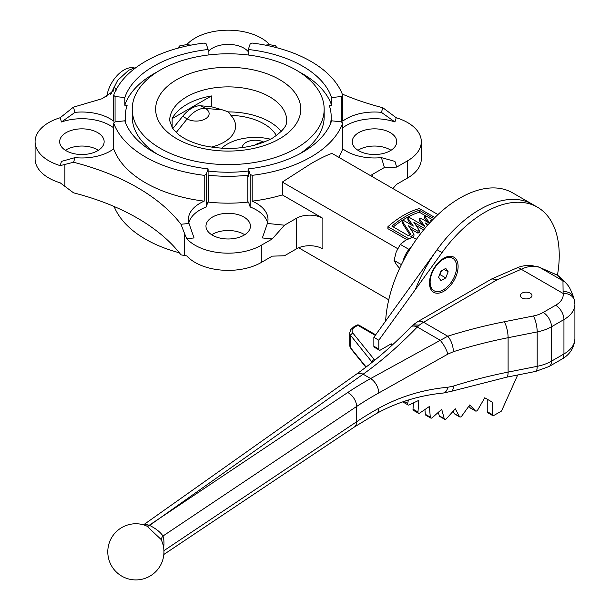 <?xml version="1.0" encoding="UTF-8"?>
<svg xmlns="http://www.w3.org/2000/svg" width="610" height="610" viewBox="0 0 610 610"><rect width="100%" height="100%" fill="white"/><g stroke="black" fill="none" stroke-linecap="round" stroke-linejoin="round"><path stroke-width="0.91" d="M425.986 216.062L419.375 212.242A84.264 48.655 120 0 0 405.635 218.319A84.264 48.655 120 0 0 393.282 226.943M422.577 225.06L419.428 220.736L419.428 218.815L424.888 226.394L409.188 217.328A86.605 50.005 120 0 0 408.197 217.892A86.605 50.005 120 0 0 407.861 218.09L413.328 226.074L403.835 220.591A86.605 50.005 120 0 0 402.508 221.483L410.652 234.118A86.605 50.005 120 0 0 408.616 235.796L391.894 226.142A86.605 50.005 -60 0 1 405.635 216.413A86.605 50.005 -60 0 1 419.375 210.282L433.801 218.609M427.671 222.192L424.781 218.449L424.781 216.512L429.684 222.924M408.692 238.701L387.922 226.714A86.605 50.005 -60 0 1 403.645 215.261A86.605 50.005 -60 0 1 419.375 208.559L434.892 217.518M432.635 219.798L426.1 216.024A86.605 50.005 120 0 0 424.781 216.512M429.432 223.207L420.747 218.197A86.605 50.005 120 0 0 419.428 218.815M427.297 225.586L425.406 222.978L428.189 224.579M431.255 221.239L430.759 220.599L431.476 221.011M276.406 135.611A50.63 29.227 0 0 0 264 123.883A50.63 29.227 0 0 0 230.908 115.359L228.445 111.904A58.522 33.786 180 0 1 269.582 121.794A58.522 33.786 180 0 1 281.301 131.486M115.069 121.886L115.069 96.494A39.795 22.974 0 0 0 113.651 95.343L113.651 121.138A39.795 22.974 0 0 0 110.044 118.752A39.795 22.974 0 0 0 74.992 112.37L73.398 107.162L60.184 117.738A46.817 27.031 0 0 0 35.09 141.68A46.817 27.031 0 0 0 60.184 165.623L73.574 162.26L74.992 157.616A39.795 22.974 0 0 0 113.651 148.848L113.651 123.045A39.795 22.974 0 0 0 115.069 121.886L124.798 120.795A105.332 60.817 0 0 0 208.101 168.886L206.21 174.506A39.795 22.974 0 0 0 204.205 175.329L204.205 201.132A39.795 22.974 0 0 0 188.406 219.455A39.795 22.974 0 0 0 189.008 223.451L194.049 237.946L186.729 238.685L184.586 233.607L184.586 255.529L180.972 254.843A210.671 121.626 180 0 0 137.288 218.06A210.671 121.626 180 0 0 73.574 192.844L60.184 182.825A46.817 27.031 180 0 1 35.09 158.882L35.09 141.68M113.651 127.833A39.795 22.974 0 0 0 110.044 125.439A39.795 22.974 0 0 0 61.473 121.969L60.184 117.738M267.386 223.451L262.346 237.946L272.235 238.952L284.481 225.189L267.386 223.451A39.795 22.974 0 0 0 267.996 219.455A39.795 22.974 0 0 0 256.337 203.214A39.795 22.974 0 0 0 252.197 201.132L252.197 175.329A39.795 22.974 0 0 0 250.191 174.506L248.3 168.886A105.332 60.817 0 0 0 331.596 120.795L341.333 121.886A39.795 22.974 0 0 0 342.751 123.045L342.751 148.848A39.795 22.974 0 0 0 381.41 157.616L384.422 167.491L396.668 167.102L407.602 160.796A46.817 27.031 0 0 0 421.312 141.68A46.817 27.031 0 0 0 407.602 122.572A46.817 27.031 0 0 0 396.218 117.738L382.828 107.726L381.41 112.37A39.795 22.974 0 0 0 342.751 121.138L342.751 95.343A39.795 22.974 0 0 0 341.333 96.494L331.596 97.585A105.332 60.817 0 0 0 248.3 49.494L250.191 43.874A39.795 22.974 0 0 0 252.197 43.058A117.036 67.573 0 0 1 342.751 95.343M267.569 222.802A39.795 22.974 0 0 0 256.337 209.901A39.795 22.974 0 0 0 250.191 207.004L250.191 174.506M208.101 51.728A22.234 12.84 180 0 1 243.924 48.144A22.234 12.84 180 0 1 248.3 51.728M185.791 46.215L179.988 45.62L186.729 44.675A46.817 27.031 180 0 1 261.301 38.11A46.817 27.031 180 0 1 269.673 44.675L275.43 45.719A210.671 121.626 180 0 0 277.054 47.786M244.709 234.751A22.234 12.84 0 0 0 243.924 234.27A22.234 12.84 0 0 0 211.693 234.751M212.478 235.224A22.234 12.84 180 0 1 205.966 226.15A22.234 12.84 180 0 1 219.691 214.285A22.234 12.84 180 0 1 243.924 217.069A22.234 12.84 180 0 1 250.435 226.15A22.234 12.84 180 0 1 236.71 238.007A22.234 12.84 180 0 1 212.478 235.224M111.05 93.925L114.177 87.078L116.411 90.036M133.948 67.901A24.575 14.19 120 0 0 123.921 70.013A24.575 14.19 120 0 0 106.758 96.883M132.233 109.19A95.968 55.411 0 0 0 191.471 160.384A95.968 55.411 0 0 0 296.063 148.375A95.968 55.411 0 0 0 324.169 109.19A95.968 55.411 0 0 0 264.931 58.003A95.968 55.411 0 0 0 160.338 70.013A95.968 55.411 0 0 0 132.233 109.19L132.233 116.838A95.968 55.411 0 0 0 157.182 154.101M208.101 171.013A95.968 55.411 0 0 0 248.3 171.013M557.433 275.247A105.332 60.817 120 0 0 537.418 207.179L512.591 192.844A105.332 60.817 120 0 0 459.925 198.059A105.332 60.817 120 0 0 385.619 321.051M537.418 207.179A105.332 60.817 120 0 0 442.029 252.616L437.065 249.749A105.332 60.817 120 0 1 532.454 204.312A105.332 60.817 120 0 0 479.788 209.527A105.332 60.817 120 0 0 415.357 289.582M357.986 150.281A22.234 12.84 180 0 1 390.225 149.808A22.234 12.84 180 0 1 391.01 150.281M390.225 132.606A22.234 12.84 0 0 0 365.985 129.823A22.234 12.84 0 0 0 352.26 141.68A22.234 12.84 0 0 0 358.771 150.761A22.234 12.84 0 0 0 383.011 153.545A22.234 12.84 0 0 0 396.736 141.68A22.234 12.84 0 0 0 390.225 132.606M65.392 150.281A22.234 12.84 180 0 1 97.63 149.808A22.234 12.84 180 0 1 98.416 150.281M97.63 132.606A22.234 12.84 0 0 0 73.391 129.823A22.234 12.84 0 0 0 59.666 141.68A22.234 12.84 0 0 0 66.177 150.761A22.234 12.84 0 0 0 90.41 153.545A22.234 12.84 0 0 0 104.142 141.68A22.234 12.84 0 0 0 97.63 132.606M73.574 162.26A210.671 121.626 180 0 1 137.288 187.483A210.671 121.626 180 0 1 180.972 224.266L184.586 233.607M208.101 55.014L208.101 49.494L206.21 43.874A39.795 22.974 0 0 1 204.205 43.058A117.036 67.573 0 0 0 145.439 61.412A117.036 67.573 0 0 0 113.651 95.343M208.101 49.494A105.332 60.817 0 0 0 153.72 66.193A105.332 60.817 0 0 0 124.798 97.585L124.798 105.233L127.101 105.492A102.991 59.46 0 0 0 125.21 116.838A102.991 59.46 0 0 0 125.881 123.647M157.182 71.927A105.332 60.817 0 0 0 153.72 73.833A105.332 60.817 0 0 0 124.798 105.233M222.558 109.914L211.441 106.742L200.888 105.797L205.356 108.374A12.871 7.434 180 0 1 205.356 118.889A12.871 7.434 180 0 1 187.156 118.889A25.75 14.869 -60 0 1 196.252 110.814A25.75 14.869 -60 0 1 205.356 108.374L222.558 109.914L228.445 111.904M211.441 95.938A58.522 33.786 0 0 0 186.82 104.417A58.522 33.786 0 0 0 172.134 118.63L211.441 95.938L211.441 106.742M252.197 201.132A117.036 67.573 0 0 0 282.316 194.91L282.316 182.054L310.955 163.663C319.731 158.592 326.731 155.169 331.977 153.384L437.957 214.575M282.316 182.054L397.682 248.659M387.922 226.714L387.922 228.689L406.794 239.585M298.664 247.774L388.753 299.792M172.134 118.63L172.134 127.871M299.22 154.101A95.968 55.411 0 0 0 324.169 116.838L324.169 109.19M248.3 168.886L248.3 176.534L247.851 175.207A102.991 59.46 0 0 1 208.551 175.207L208.101 176.534L208.101 168.886M330.513 123.647A102.991 59.46 0 0 0 331.192 116.838A102.991 59.46 0 0 0 329.301 105.492L331.596 105.233A105.332 60.817 0 0 0 299.22 71.927M331.596 97.585L331.596 105.233M248.3 55.014L248.3 49.494M115.069 96.494L124.798 97.585M381.41 112.37L394.929 121.969A39.795 22.974 0 0 0 342.751 127.833M341.333 96.494L341.333 121.886M113.651 123.045A117.036 67.573 0 0 0 204.205 175.329M74.992 157.616L61.473 161.398L60.184 165.623M252.197 175.329A117.036 67.573 0 0 0 342.751 123.045M250.191 207.004L248.522 202.04A106.506 61.488 0 0 1 207.88 202.04L206.21 207.004L206.21 174.506M206.21 207.004A39.795 22.974 0 0 0 188.833 222.802M114.139 206.508A117.036 67.573 0 0 0 179.348 252.776M113.651 148.848A117.036 67.573 0 0 0 204.205 201.132M114.177 87.078L113.262 91.134L102.114 98.713L73.398 107.162M189.008 223.451L180.972 224.266M382.828 107.726A210.671 121.626 180 0 1 342.263 94.062M270.611 46.215L275.43 45.719M179.988 45.62L177.678 48.243M338.695 157.266A117.036 67.573 0 0 0 342.751 148.848M421.312 141.68L421.312 158.882A46.817 27.031 180 0 1 407.602 177.998L396.668 184.304L392.893 188.551M370.583 175.672A18.727 10.812 180 0 1 372.519 174.361L384.422 167.491M284.481 225.189L296.384 218.319A18.727 10.812 180 0 1 322.865 218.319L282.316 194.91M186.729 238.685A46.817 27.031 180 0 0 261.301 245.258L272.235 238.952M184.586 255.529L186.729 255.887A46.817 27.031 0 0 0 261.301 262.46L272.235 256.147L284.481 255.765L296.384 248.895A18.727 10.812 180 0 1 322.865 248.895L322.865 218.319M172.721 128.71L182.68 116.312A25.75 14.869 -60 0 1 200.888 105.797M381.41 157.616L394.929 161.398L396.668 167.102M396.218 117.738L394.929 121.969M265.358 45.117L269.673 44.675M186.729 44.675L191.044 45.117M74.992 112.37L61.473 121.969M208.551 175.207L208.551 202.116M247.851 175.207L247.851 202.116M270.504 139.21A39.337 22.707 0 0 0 221.59 148.314M211.007 147.155A39.337 22.707 0 0 0 230.908 115.359M423.653 229.886L416.028 225.487M411.681 237.564L410.599 236.939A86.605 50.005 -60 0 1 413.954 234.225L408.494 225.776L417.987 231.259A86.605 50.005 -60 0 1 419.306 230.351L413.847 222.314L424.728 228.597M417.987 231.259L417.987 233.18L410.515 228.864M419.375 210.282L419.375 212.242M419.306 230.351L419.306 232.265A84.264 48.655 120 0 0 417.987 233.18M413.954 234.225L413.954 236.169A84.264 48.655 120 0 0 412.566 237.275M409.844 234.774L402.508 223.405L402.508 221.483M411.209 224.846L407.861 219.996L407.861 218.09M530.265 293.143A5.848 3.378 0 0 0 523.891 292.411A5.848 3.378 0 0 0 520.277 295.537A5.848 3.378 0 0 0 521.992 297.924A5.848 3.378 0 0 0 528.367 298.656A5.848 3.378 0 0 0 531.981 295.537A5.848 3.378 0 0 0 530.265 293.143M161.071 539.446L146.972 526.171L143.968 524.943A28.091 28.091 0 0 0 121.817 576.16A28.091 28.091 0 0 0 161.071 539.446L161.078 539.461M443.79 258.221L443.79 258.221A20.244 11.689 120 0 0 429.47 283.017A20.244 11.689 120 0 0 443.79 291.283A20.244 11.689 120 0 0 458.102 266.486A20.244 11.689 120 0 0 443.79 258.221M408.395 400.007L407.701 403.393A2.341 1.35 120 0 0 408.136 404.994A2.341 1.35 120 0 0 409.157 404.949L418.818 400.351L417.972 411.994A2.341 1.35 120 0 0 418.452 413.237A2.341 1.35 120 0 0 419.619 413.122A2.341 1.35 120 0 0 419.764 413.031L429.425 406.474L430.271 417.141A2.341 1.35 120 0 0 430.751 418.048A2.341 1.35 120 0 0 431.918 417.934A2.341 1.35 120 0 0 432.353 417.621L441.716 409.318L444.225 418.681A2.341 1.35 120 0 0 444.652 419.291A2.341 1.35 120 0 0 445.826 419.177A2.341 1.35 120 0 0 446.528 418.597L455.312 408.791L459.414 416.569A2.341 1.35 120 0 0 459.742 416.927A2.341 1.35 120 0 0 460.916 416.805A2.341 1.35 120 0 0 461.861 415.913L469.807 404.903L475.365 410.865A2.341 1.35 120 0 0 475.556 411.018A2.341 1.35 120 0 0 476.723 410.896A2.341 1.35 120 0 0 477.897 409.661L484.752 397.789L492.201 402.089L487.237 399.222L487.237 411.643A2.341 1.35 120 0 0 487.718 412.711L492.682 415.578A2.341 1.35 120 0 0 493.856 415.463L501.504 411.048L517.699 374.99M574.772 302.4A11.704 9.524 171.4 0 0 574.681 301.241A11.704 9.524 171.4 0 0 563.114 293.433L521.237 269.262A11.704 5.749 -113.5 0 0 516.571 268.08L516.571 268.08C516.678 268.118 521.176 265.441 530.265 265.266L538.66 267.088C533.483 265.533 527.673 266.257 521.237 269.262L497.417 279.624L492.171 278.724M391.231 343.796L392.718 344.65L391.231 343.796L380.472 350.003A2.341 1.35 120 0 1 379.306 350.117L374.342 347.25A2.341 1.35 120 0 1 373.854 346.183L373.854 337.353L437.065 249.749M468.808 406.291L470.401 407.999A2.341 1.35 120 0 0 470.584 408.151A2.341 1.35 120 0 0 470.806 408.235M453.138 411.216L454.45 413.702A2.341 1.35 120 0 0 454.778 414.06L459.742 416.927M438.323 412.322L439.261 415.814A2.341 1.35 120 0 0 439.688 416.424L444.652 419.291M424.934 409.524L425.307 414.274A2.341 1.35 120 0 0 425.788 415.181L430.751 418.048M413.458 402.905L413.008 409.127A2.341 1.35 120 0 0 413.488 410.37L418.452 413.237M402.859 401.807A2.341 1.35 120 0 0 403.164 402.127L408.136 404.994M492.201 402.089L492.201 414.51A2.341 1.35 120 0 0 492.682 415.578M442.029 252.616L378.818 340.212L373.854 337.353M378.818 340.212L378.818 349.05A2.341 1.35 120 0 0 379.306 350.117M516.571 268.08L491.805 278.9L497.417 279.624L423.561 322.263A37.454 21.624 120 0 0 419.283 325.138L417.263 326.998C399.489 345.405 381.441 361.143 363.125 374.204A11.704 7.404 -125.3 0 0 356.362 374.212L144.578 524.097L149.252 525.24L347.746 392.52A362.82 209.474 180 0 1 370.644 378.551L447.74 336.224A362.82 209.474 180 0 1 504.295 321.76L533.376 315.98A25.75 14.869 0 0 0 543.205 312.434L555.664 305.236A25.75 14.869 0 0 0 563.114 293.433L562.961 280.844L556.846 274.957A11.704 7.602 -66.4 0 0 556.213 274.63L556.213 274.63A11.704 11.704 0 0 1 559.637 276.917A11.704 11.361 133.9 0 0 556.846 274.957L537.578 266.555M504.295 321.76A11.704 3.111 -101.2 0 1 508.107 337.704L508.107 372.108L537.189 366.328L537.189 331.924L508.107 337.704A351.116 202.711 0 0 0 453.375 351.703L447.877 354.12L378.764 392.97A351.116 202.711 0 0 0 356.606 406.489L162.992 536.007A7.023 5.208 -17.7 0 0 161.528 540.422M163.922 550.678L356.606 421.777A351.116 202.711 180 0 1 378.764 408.258C400.03 396.546 423.065 389.546 447.877 387.251L453.375 386.107A11.704 4.598 72.4 0 1 451.278 391.338L506.575 377.201L535.664 371.414L549.053 366.526L561.52 359.336C569.816 354.715 574.277 347.83 574.91 338.687A37.454 21.624 0 0 1 563.945 353.975L563.945 319.571L551.478 326.769L551.478 361.173L563.945 353.975A11.704 6.756 60 0 1 561.52 359.336M447.877 387.251A11.704 6.207 84.1 0 1 443.249 393.031L451.278 391.338M559.637 276.917L565.76 282.804A11.704 11.361 133.9 0 0 565.76 282.804L565.76 282.804A11.704 11.361 133.9 0 0 562.961 280.844L540.048 267.615A11.704 7.602 -66.4 0 0 539.415 267.287L556.213 274.63M565.76 282.804C569.176 286.769 569.542 286.776 573.766 297.573L573.766 297.573A11.704 9.615 160.5 0 0 563.259 291.649M573.766 297.573L574.91 304.283A37.454 21.624 180 0 1 563.945 319.571A11.704 6.756 -120 0 0 555.664 305.236M453.375 351.703A11.704 4.598 -107.6 0 0 447.74 336.224L423.561 322.263A11.704 6.756 -120 0 0 417.705 321.683L491.805 278.9M447.877 354.12A11.704 3.027 -119.2 0 0 440.039 340.151L417.263 326.998A11.704 5.543 -135.9 0 0 410.873 326.952L412.909 324.985L419.283 325.138L413.1 324.825M378.764 392.97A11.704 6.634 -119.1 0 0 370.644 378.551L363.125 374.204L149.587 525.408C155.863 528.542 160.331 532.072 162.992 536.007A29.966 15.982 -63.5 0 1 163.64 547.711M146.972 526.171A7.023 3.469 -63.5 0 0 149.587 525.408L149.252 525.24A7.023 3.904 -64.7 0 1 146.438 525.912M375.28 335.37L357.856 325.313A2.341 1.35 120 0 1 359.031 325.199L375.684 334.814M429.478 282.377A18.727 10.812 120 0 0 433.352 290.345L434.015 290.734A18.727 10.812 120 0 0 448.441 285.716A18.727 10.812 120 0 0 456.615 266.867A18.727 10.812 120 0 0 452.734 258.297A18.727 10.812 120 0 0 438.308 263.314A18.727 10.812 120 0 0 430.134 282.156A18.727 10.812 120 0 0 434.015 290.734M440.984 280.669L438.598 277.268L440.984 271.114L445.765 268.354L448.152 271.755L445.765 277.908L440.984 280.669M452.734 258.297L452.079 257.916A18.727 10.812 120 0 0 443.241 258.548M444.011 269.368L448.152 271.755M439.551 274.805L439.97 274.569L445.765 277.908M439.97 274.569L441.404 270.87M411.971 245.937A19.894 11.491 120 0 0 402.928 261.606M401.411 264.633L394.091 260.401L396.233 251.846L400.305 244.396L405.551 240.256L412.726 237.221L416.432 239.364M408.898 249.36L400.305 244.396M399.596 268.453L396.233 264.267L394.091 260.401M176.892 79.567A72.567 41.892 0 0 0 176.892 138.813A72.567 41.892 0 0 0 279.51 138.813A72.567 41.892 0 0 0 279.51 79.567A72.567 41.892 0 0 0 176.892 79.567M186.82 96.769A58.522 33.786 0 0 0 169.679 120.658L172.691 128.672L178.562 134.543C184.51 139.21 192.661 142.87 203 145.538C229.467 151.036 252.624 148.565 272.487 138.119C289.148 126.941 286.265 121.634 286.723 120.658A58.522 33.786 0 0 0 250.596 89.449A58.522 33.786 0 0 0 186.82 96.769M64.889 164.502L64.889 186.424M407.602 160.796L407.602 177.998M372.519 174.361L372.519 176.793M261.301 245.258L261.301 262.46M296.384 218.319L296.384 248.895M263.939 142.206A12.871 7.434 0 0 0 250.069 140.834A12.871 7.434 0 0 0 242.307 147.605M254.462 145.264A25.75 14.869 -60 0 1 255.178 144.837A25.75 14.869 -60 0 1 263.543 142.359M176.183 132.538L187.156 118.889L182.68 116.312M407.701 403.393L404.178 401.357M417.972 411.994L413.008 409.127M430.271 417.141L425.307 414.274M444.225 418.681L439.261 415.814M459.414 416.569L454.45 413.702M475.365 410.865L470.401 407.999M492.201 414.51L487.237 411.643M378.818 349.05L373.854 346.183M163.823 554.482L354.25 427.091A11.704 7.236 56.2 0 0 356.606 421.777L356.606 406.489A11.704 7.236 -123.8 0 0 347.746 392.52M372.169 362.302L350.834 335.66L350.834 348.081L366.13 367.022M354.822 327.067A2.341 1.35 60 0 0 353.655 326.952L356.69 325.199A2.341 1.35 60 0 1 357.856 325.313L354.822 327.067A9.363 5.406 0 0 0 352.954 333.174L374.288 359.587A14.045 8.105 180 0 1 374.746 360.22M392.184 345.138L390.553 344.192M453.375 386.107A351.116 202.711 180 0 1 508.107 372.108A11.704 3.111 78.8 0 1 506.575 377.201M349.736 345.222A11.704 6.756 0 0 0 350.834 348.081A2.341 1.731 -38.9 0 0 351.139 348.981L349.736 345.222L349.736 332.801A11.704 6.756 180 0 0 350.834 335.66A2.341 1.731 -38.9 0 1 352.954 333.174M372.283 362.21A11.704 6.756 0 0 0 372.169 362.065A2.341 1.731 -38.9 0 1 374.288 359.587M543.205 312.434A11.704 6.756 -120 0 1 551.478 326.769A37.454 21.624 180 0 1 537.189 331.924A11.704 3.111 -101.2 0 0 533.376 315.98M535.664 371.414A11.704 3.111 78.8 0 0 537.189 366.328A37.454 21.624 0 0 0 551.478 361.173A11.704 6.756 60 0 1 549.053 366.526M378.764 408.258A11.704 6.634 60.9 0 1 376.332 413.626L376.332 413.626C396.82 402.325 419.131 395.463 443.249 393.031M136.381 67.291L128.695 70.226L117.646 80.337L110.608 94.321M125.21 116.838L125.21 121.939M331.192 116.838L331.192 121.939M475.556 411.018L470.584 408.151M574.91 304.283L574.91 338.687M354.25 427.091L376.332 413.626M539.415 267.287L537.395 266.494M412.909 324.985L417.705 321.683M356.362 374.212C374.723 361.212 392.893 345.458 410.873 326.952M144.578 524.097L142.946 524.73M365.87 367.22L351.139 348.981M353.655 326.952L350.742 329.583L349.736 332.801M359.031 325.199A2.341 2.341 0 0 0 356.69 325.199"/></g></svg>
